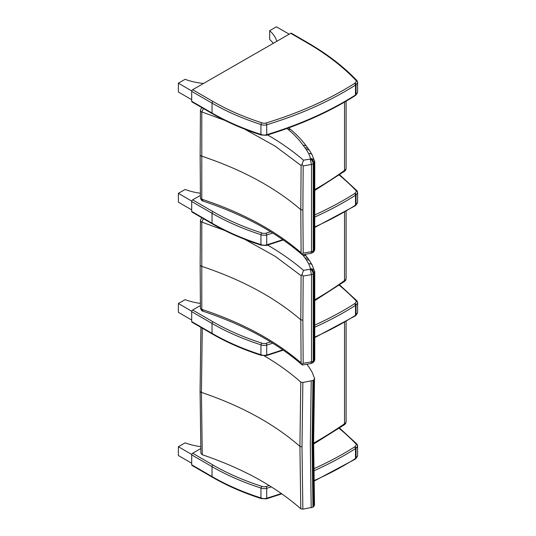 <?xml version="1.0" encoding="UTF-8"?>
<svg xmlns="http://www.w3.org/2000/svg" width="536" height="536" viewBox="0 0 536 536"><rect width="100%" height="100%" fill="white"/><g stroke="black" fill="none" stroke-linecap="round" stroke-linejoin="round"><path stroke-width="0.8" d="M314.505 504.999L313.788 506.58A9.387 5.42 180 0 1 312.944 507.157L302.86 509.18L300.79 508.785C275.229 486.34 242.393 468.323 202.273 454.736L200.926 453.389M202.273 454.736L201.415 392.399L202.273 328.052M264.409 355.938C278.023 363.964 290.15 372.681 300.79 382.094L299.919 446.434L300.79 508.785M300.79 382.094L302.86 382.49L301.989 446.836L302.86 509.18M302.86 382.49L312.944 380.473A9.387 5.42 -0 0 0 313.788 379.897L314.505 378.315L312.361 372.708A227.184 131.166 -0 0 0 309.982 368.654A53.995 31.175 -0 0 0 308.79 366.892A256.818 148.271 180 0 1 307.007 364.42L306.981 364.38M311.195 381.076L310.324 445.423L311.195 507.76M313.788 379.897L312.91 444.25L313.788 506.58M312.944 380.473L312.066 444.82L312.944 507.157M313.64 443.118A461.891 266.673 180 0 0 344.521 423.755L343.931 425.008C345.311 424.311 346.035 423.159 346.102 421.551A5.394 3.116 180 0 1 344.521 423.755L344.521 322.417M244.758 239.337L275.203 256.335L301.098 275.685L302.016 274.519L303.175 276.067L311.49 274.613A4.67 2.58 0.7 0 0 313.225 274.037A9.367 5.293 0.3 0 0 314.056 273.481L314.753 271.98C314.538 269.97 313.192 268.918 310.713 268.817A0.623 0.362 180 0 1 310.666 268.931C312.602 269.755 313.734 271.27 314.056 273.481L314.056 360.587L313.245 362.39M200.437 220.752A2.7 1.481 0.7 0 0 200.43 220.852A2.7 1.481 0.7 0 0 201.791 222.165A1.32 0.965 46.3 0 1 201.791 222.105L224.664 230.453M200.142 264.891A2.7 1.561 0 0 0 200.142 264.925L200.437 220.638A2.7 1.534 4 0 0 201.791 222.105L203.452 218.695M310.666 268.931A5.327 3.075 180 0 1 310.377 269.132A0.623 0.362 180 0 1 310.217 269.186L303.517 270.358L302.016 274.519M312.24 265.146A4.047 3.136 150.1 0 0 312.227 265.126L314.753 271.98M310.377 269.132C312.032 270.251 312.984 271.893 313.225 274.037L313.225 361.184A4.67 2.807 179.3 0 1 311.49 361.834L303.175 363.287L302.016 364.668L301.098 362.899C275.243 340.581 242.145 322.739 201.791 309.366A1.32 0.911 42.9 0 1 201.791 309.312A2.7 1.635 179.2 0 1 200.43 307.919A2.7 1.635 179.2 0 1 200.43 307.885M310.217 269.186L311.49 274.606L311.49 361.834L310.987 363.495L302.505 364.976L302.016 364.668M303.175 363.287L302.874 320.213L300.797 319.825L301.098 275.685M302.874 320.213L303.175 276.067M201.791 309.312L201.791 222.165M203.124 311.262L201.791 309.366A2.7 1.575 175.9 0 1 200.437 308.126L200.437 308.126A2.7 1.575 175.9 0 1 200.437 308.026M310.987 363.495L312.408 362.966L313.225 361.184M314.753 358.919L314.056 360.574M314.056 360.587A9.367 5.521 179.7 0 1 313.225 361.177M302.177 364.882C276.529 342.605 243.498 324.722 203.084 311.249C201.985 311.108 201.101 310.069 200.437 308.126L200.142 264.925A2.7 1.561 0 0 0 201.503 266.278C241.81 279.665 274.908 297.52 300.797 319.825L301.098 362.899M344.521 212.263L344.521 280.542A351.12 202.715 180 0 1 314.505 299.899M346.102 278.345C346.035 279.946 345.311 281.099 343.924 281.802L344.521 280.542A5.394 3.116 180 0 0 346.102 278.345L346.102 211.345M244.758 129.176L275.203 146.174L301.098 165.524L302.016 164.358L303.175 165.905L311.49 164.452A4.67 2.58 0.7 0 0 313.225 163.875A9.367 5.293 0.3 0 0 314.056 163.319L314.753 161.818C314.538 159.808 313.192 158.756 310.713 158.649A0.623 0.362 180 0 1 310.666 158.77C312.602 159.587 313.734 161.108 314.056 163.319L314.056 250.413L313.245 252.228M200.437 110.584A2.7 1.481 0.7 0 0 200.43 110.691A2.7 1.481 0.7 0 0 201.791 111.997A1.32 0.965 46.3 0 1 201.791 111.944L224.664 120.292M200.142 154.73A2.7 1.561 0 0 0 200.142 154.757L200.437 110.476A2.7 1.534 4 0 0 201.791 111.944L203.452 108.527M310.666 158.77A5.327 3.075 180 0 1 310.377 158.971A0.623 0.362 180 0 1 310.217 159.025L303.517 160.197L302.016 164.358M312.24 154.984A4.047 3.136 150.1 0 0 312.227 154.964L314.753 161.818M310.377 158.971C312.032 160.09 312.984 161.731 313.225 163.875L313.225 251.016A4.67 2.807 179.3 0 1 311.49 251.672L303.175 253.126L302.016 254.506L301.098 252.737C275.243 230.42 242.145 212.578 201.791 199.204A1.32 0.911 42.9 0 1 201.791 199.151A2.7 1.635 179.2 0 1 200.43 197.75A2.7 1.635 179.2 0 1 200.43 197.724M310.217 159.025L311.49 164.445L311.49 251.672L310.987 253.327L302.505 254.814L302.016 254.506M303.175 253.126L302.874 210.052L300.797 209.663L301.098 165.524M302.874 210.052L303.175 165.905M201.791 199.151L201.791 111.997M203.124 201.101L201.791 199.204A2.7 1.575 175.9 0 1 200.437 197.965L200.437 197.965A2.7 1.575 175.9 0 1 200.437 197.864M310.987 253.327L312.408 252.804L313.225 251.022A9.367 5.521 179.7 0 0 314.056 250.426L314.753 248.758M302.177 254.721C276.529 232.443 243.498 214.561 203.084 201.087C201.985 200.946 201.101 199.908 200.437 197.965L200.142 154.757A2.7 1.561 0 0 0 201.503 156.11C241.81 169.503 274.908 187.352 300.797 209.663L301.098 252.737M344.521 102.101L344.521 170.381A351.12 202.715 180 0 1 314.505 189.737M346.102 168.177C346.035 169.785 345.311 170.937 343.924 171.641L344.521 170.381A5.394 3.116 180 0 0 346.102 168.177L346.102 101.177M357.016 190.803L357.619 192.169A2.7 1.561 -0 0 1 357.599 192.35L357.599 202.266A10.084 5.822 180 0 1 356.025 204.779L356.025 194.863A10.084 5.822 -0 0 0 357.599 192.35A1.347 1.092 11.5 0 0 356.259 191.158A8.737 5.045 180 0 1 354.892 193.335A1.347 0.925 48.6 0 1 356.025 194.863A5.394 3.116 -0 0 1 355.502 195.251A1.347 0.817 57.6 0 0 354.504 193.623A322.458 186.173 180 0 1 314.478 215.077M357.217 191.352L356.058 190.649A1.347 0.777 180 0 1 356.259 191.158M270.6 231.746A322.458 186.173 180 0 1 266.091 233.147A4.047 2.338 180 0 1 261.695 232.905L260.952 234.661L260.952 244.577A220.383 127.233 180 0 1 212.035 223.21L191.707 211.432L191.707 201.516L212.035 213.295A1.347 0.777 -59.9 0 1 212.986 211.64L192.665 199.861A1.347 0.777 120.1 0 0 191.707 201.516M261.695 245.026L260.952 244.577L261.695 245.026M191.707 211.432A1.347 0.777 120.1 0 0 191.989 212.048L212.31 223.827C226.902 232.269 243.21 239.391 261.226 245.193M192.665 199.861L200.397 195.412M191.767 201.107L178.381 193.349L185.114 189.476A49.821 28.763 -0 0 0 200.37 193.255M178.381 193.349L178.381 202.159L191.707 209.884M307.899 42.82L291.383 33.245A1.347 0.777 120.1 0 0 290.706 33.312L307.222 42.887L307.899 42.82C327.322 54.082 343.697 66.692 357.016 80.641L357.619 82.008A2.7 1.561 -0 0 1 357.599 82.189L357.599 92.105A10.084 5.822 180 0 1 356.025 94.617L356.025 84.701A10.084 5.822 -0 0 0 357.599 82.189A1.347 1.092 11.5 0 0 356.259 80.996A8.737 5.045 180 0 1 354.892 83.174A1.347 0.925 48.6 0 1 356.025 84.701A5.394 3.116 -0 0 1 355.502 85.09A1.347 0.817 57.6 0 0 354.504 83.462A322.458 186.173 180 0 1 266.091 122.979A1.347 0.516 73.1 0 1 266.72 124.774A323.811 186.95 -0 0 0 355.502 85.09L355.502 95.006A323.811 186.95 180 0 1 266.72 134.69L266.72 124.774A5.394 3.116 -0 0 1 260.952 124.499L260.952 134.415A220.383 127.233 180 0 1 212.035 113.049L191.707 101.264L191.707 91.355L212.035 103.133A1.347 0.777 -59.9 0 1 212.986 101.478L192.665 89.7A1.347 0.777 120.1 0 0 191.707 91.355M357.217 81.191L356.058 80.487A1.347 0.777 180 0 1 356.259 80.996M266.091 122.979A4.047 2.338 180 0 1 261.695 122.744L260.952 124.499A220.383 127.233 -0 0 1 212.035 103.133L212.035 113.049A1.347 0.777 120.1 0 0 212.31 113.666C226.902 122.108 243.21 129.23 261.226 135.032M261.695 134.864L260.952 134.415L261.695 134.864M191.707 101.264A1.347 0.777 120.1 0 0 191.989 101.887L212.31 113.666M192.665 89.7L290.706 33.312M273.273 43.342A49.821 28.763 180 0 0 269.688 39.49L269.688 30.673A49.821 28.763 180 0 1 276.817 41.299M289.179 34.19L276.422 26.8L269.688 30.673M191.767 90.946L178.381 83.187L185.114 79.315A49.821 28.763 -0 0 0 203.492 83.469M178.381 83.187L178.381 91.998L191.707 99.723M339.623 284.911L356.989 300.937L357.619 302.331A2.7 1.561 -0 0 1 357.599 302.512L357.599 312.428A10.084 5.822 180 0 1 356.025 314.934L356.025 305.024A10.084 5.822 -0 0 0 357.599 302.512A1.347 1.092 11.5 0 0 356.259 301.319A8.737 5.045 180 0 1 354.892 303.49A1.347 0.925 48.6 0 1 356.025 305.024A5.394 3.116 -0 0 1 355.502 305.413A1.347 0.817 57.6 0 0 354.504 303.785A322.458 186.173 180 0 1 314.478 325.238M357.217 301.513L356.058 300.81A1.347 0.777 180 0 1 356.259 301.319M270.6 341.908A322.458 186.173 180 0 1 266.091 343.301A4.047 2.338 180 0 1 261.695 343.067L260.952 344.822L260.952 354.738A220.383 127.233 180 0 1 212.035 333.365L191.707 321.587L191.707 311.671L212.035 323.456A1.347 0.777 -59.9 0 1 212.986 321.801L192.665 310.022A1.347 0.777 120.1 0 0 191.707 311.671M261.695 355.187L260.952 354.738L261.695 355.187M191.707 321.587A1.347 0.777 120.1 0 0 191.989 322.203L212.31 333.988C226.902 342.43 243.21 349.552 261.226 355.348M192.665 310.022L200.397 305.574M191.767 311.262L178.381 303.51L185.114 299.637A49.821 28.763 -0 0 0 200.37 303.416M178.381 303.51L178.381 312.32L191.707 320.046M339.509 428.03L356.989 444.143L357.619 445.537A2.7 1.561 -0 0 1 357.599 445.718L357.599 455.633A10.084 5.822 180 0 1 356.025 458.146L356.025 448.23A10.084 5.822 -0 0 0 357.599 445.718A1.347 1.092 11.5 0 0 356.259 444.532A8.737 5.045 180 0 1 354.892 446.702A1.347 0.925 48.6 0 1 356.025 448.23A5.394 3.116 -0 0 1 355.502 448.619A1.347 0.817 57.6 0 0 354.504 446.997A322.458 186.173 180 0 1 313.788 468.759M357.217 444.726L356.058 444.016A1.347 0.777 180 0 1 356.259 444.532M269.253 485.542A322.458 186.173 180 0 1 266.091 486.514A4.047 2.338 180 0 1 261.695 486.279L260.952 488.035L260.952 497.944A220.383 127.233 180 0 1 212.035 476.578L191.707 464.799L191.707 454.883L212.035 466.662A1.347 0.777 -59.9 0 1 212.986 465.014L192.665 453.235A1.347 0.777 120.1 0 0 191.707 454.883M261.695 498.4L260.952 497.944L261.695 498.4M191.707 464.799A1.347 0.777 120.1 0 0 191.989 465.416L212.31 477.194C226.902 485.643 243.21 492.765 261.226 498.56M192.665 453.235L200.799 448.552M191.767 454.474L178.381 446.716L185.114 442.843A49.821 28.763 -0 0 0 200.752 446.676M178.381 446.716L178.381 455.533L191.707 463.251M200.069 391.019A2.7 1.561 -0 0 0 200.069 391.052A2.7 1.561 -0 0 0 201.415 392.399C241.522 405.987 274.358 424.003 299.919 446.434L301.989 446.836M303.517 270.358C292.937 261.28 280.978 252.865 267.638 245.099M312.213 265.099A4.047 3.136 150.3 0 0 312.193 265.065L312.227 265.126A4.047 3.136 150.1 0 0 308.723 263.839L310.713 268.817M309.714 260.952A4.047 3.102 147.6 0 0 309.708 260.938L312.193 265.065A4.047 3.136 150.3 0 0 308.682 263.772A58.056 33.52 -0 0 0 308.723 263.839M306.612 256.637A4.047 3.055 144.3 0 0 306.599 256.617A4.047 3.055 144.3 0 0 303.316 255.679A260.885 150.623 0 0 0 305.158 258.178A4.047 3.028 142.9 0 1 308.388 259.042A4.047 3.028 142.9 0 0 308.388 259.042L309.708 260.938A4.047 3.102 147.6 0 0 306.291 259.799A223.11 128.814 180 0 1 308.682 263.772M305.158 258.178A49.949 28.837 180 0 1 306.291 259.799M308.388 259.042L306.599 256.617A4.047 3.055 144.4 0 0 306.572 256.577A4.047 3.055 144.4 0 0 303.282 255.632L303.316 255.679M302.666 254.788L303.282 255.632M303.517 160.197C292.937 151.119 280.978 142.703 267.638 134.938M312.213 154.938A4.047 3.136 150.3 0 0 312.193 154.904L312.227 154.964A4.047 3.136 150.1 0 0 308.723 153.678L310.713 158.649M308.408 148.907A4.047 3.028 142.9 0 0 308.388 148.881A4.047 3.028 142.9 0 0 305.158 148.016A49.949 28.837 180 0 1 306.291 149.638A4.047 3.102 147.6 0 1 309.708 150.777A4.047 3.102 147.6 0 0 309.708 150.777L312.193 154.904A4.047 3.136 150.3 0 0 308.682 153.611A58.056 33.52 -0 0 0 308.723 153.678M306.291 149.638A223.11 128.814 180 0 1 308.682 153.611M306.612 146.475A4.047 3.055 144.3 0 0 306.599 146.455A4.047 3.055 144.3 0 0 303.316 145.517A260.885 150.623 0 0 0 305.158 148.016M306.585 146.435A4.047 3.055 144.4 0 0 306.572 146.415A4.047 3.055 144.4 0 0 303.282 145.47L303.316 145.517M290.927 129.739A4.047 2.727 130.1 0 0 290.894 129.719A4.047 2.727 130.1 0 0 288.288 129.511C294.244 134.529 299.242 139.849 303.282 145.47M287.015 128.486A49.922 28.823 180 0 1 288.288 129.511M339.194 175.044A290.586 167.768 180 0 1 356.058 190.649M354.892 193.335A4.047 2.338 180 0 1 354.504 193.623M266.091 233.147A1.347 0.516 73.1 0 1 266.72 234.935A323.811 186.95 -0 0 0 272.73 233.06M314.485 217.167A323.811 186.95 -0 0 0 355.502 195.251L355.502 205.167A323.811 186.95 180 0 1 314.531 227.056M212.31 223.827A1.347 0.777 120.1 0 1 212.035 223.21L212.035 213.295A220.383 127.233 -0 0 0 260.952 234.661A5.394 3.116 -0 0 0 266.72 234.935L266.72 244.852A5.394 3.116 180 0 1 260.952 244.577M261.695 232.905A219.03 126.456 180 0 1 212.986 211.64M357.599 201.905A2.7 1.561 180 0 1 357.619 202.085A2.7 1.561 180 0 1 357.599 202.266A1.347 1.092 -168.5 0 1 357.579 202.44L355.783 205.362A1.347 0.925 -131.4 0 0 356.025 204.779A5.394 3.116 180 0 1 355.502 205.167A1.347 0.817 -122.4 0 1 355.227 205.784L314.538 227.545M282.747 239.639A323.811 186.95 180 0 1 266.72 244.852A1.347 0.516 -106.9 0 1 266.486 245.448L261.2 245.18M307.222 42.887A290.586 167.768 180 0 1 356.058 80.487M354.892 83.174A4.047 2.338 180 0 1 354.504 83.462M261.695 122.744A219.03 126.456 180 0 1 212.986 101.478M357.599 91.743A2.7 1.561 180 0 1 357.619 91.924A2.7 1.561 180 0 1 357.599 92.105A1.347 1.092 -168.5 0 1 357.579 92.279L355.783 95.2A1.347 0.925 -131.4 0 0 356.025 94.617A5.394 3.116 180 0 1 355.502 95.006A1.347 0.817 -122.4 0 1 355.227 95.616C329.627 111.83 300.046 125.056 266.486 135.286A1.347 0.516 -106.9 0 0 266.72 134.69A5.394 3.116 180 0 1 260.952 134.415M339.201 285.206A290.586 167.768 180 0 1 356.058 300.81M354.892 303.49A4.047 2.338 180 0 1 354.504 303.785M266.091 343.301A1.347 0.516 73.1 0 1 266.72 345.097A323.811 186.95 -0 0 0 272.73 343.221M314.485 327.329A323.811 186.95 -0 0 0 355.502 305.413L355.502 315.322A323.811 186.95 180 0 1 314.531 337.218M212.31 333.988A1.347 0.777 120.1 0 1 212.035 333.365L212.035 323.456A220.383 127.233 -0 0 0 260.952 344.822A5.394 3.116 -0 0 0 266.72 345.097L266.72 355.006A5.394 3.116 180 0 1 260.952 354.738M261.695 343.067A219.03 126.456 180 0 1 212.986 321.801M357.599 312.059A2.7 1.561 180 0 1 357.619 312.24A2.7 1.561 180 0 1 357.599 312.428A1.347 1.092 -168.5 0 1 357.579 312.602L355.783 315.523A1.347 0.925 -131.4 0 0 356.025 314.934A5.394 3.116 180 0 1 355.502 315.322A1.347 0.817 -122.4 0 1 355.227 315.939L314.538 337.707M282.74 349.8A323.811 186.95 180 0 1 266.72 355.006A1.347 0.516 -106.9 0 1 266.486 355.609L261.2 355.341M339.08 428.318A290.586 167.768 180 0 1 356.058 444.016M354.892 446.702A4.047 2.338 180 0 1 354.504 446.997M266.091 486.514A1.347 0.516 73.1 0 1 266.72 488.303A323.811 186.95 -0 0 0 271.37 486.862M313.808 470.836A323.811 186.95 -0 0 0 355.502 448.619L355.502 458.535A323.811 186.95 180 0 1 313.955 480.685M212.31 477.194A1.347 0.777 120.1 0 1 212.035 476.578L212.035 466.662A220.383 127.233 -0 0 0 260.952 488.035A5.394 3.116 -0 0 0 266.72 488.303L266.72 498.219A5.394 3.116 180 0 1 260.952 497.944M261.695 486.279A219.03 126.456 180 0 1 212.986 465.014M357.599 455.272A2.7 1.561 180 0 1 357.619 455.453A2.7 1.561 180 0 1 357.599 455.633A1.347 1.092 -168.5 0 1 357.579 455.814L355.783 458.729A1.347 0.925 -131.4 0 0 356.025 458.146A5.394 3.116 180 0 1 355.502 458.535A1.347 0.817 -122.4 0 1 355.227 459.151L313.962 481.174M281.34 493.495A323.811 186.95 180 0 1 266.72 498.219A1.347 0.516 -106.9 0 1 266.486 498.822L261.2 498.554M200.926 453.416L200.069 391.052L200.913 327.375M314.511 505.093L313.64 442.803L314.511 378.49M346.102 421.551L346.102 321.5M344.005 424.961L313.64 444.036M200.437 220.638C200.873 218.976 201.529 218.005 202.394 217.716M314.739 271.658L314.766 359.06C314.927 359.904 314.478 360.963 313.399 362.256M306.599 256.617L304.944 254.386M312.408 362.966L313.279 362.363M344.025 281.735L314.498 300.823M200.437 110.476C200.873 108.815 201.529 107.837 202.394 107.555M314.739 161.497L314.766 161.993M309.708 150.777L306.572 146.415C302.317 140.499 297.098 134.931 290.894 129.719L288.395 127.776M314.766 161.986L314.766 248.898C314.927 249.736 314.478 250.801 313.399 252.094M312.408 252.804L313.279 252.201M344.025 171.574L314.498 190.662M339.616 174.749L357.003 190.789M357.579 202.44L357.619 192.169M283.243 239.987L266.486 245.448M355.783 205.362L355.227 205.784M357.579 92.279L357.619 82.008M266.486 135.286L261.2 135.018M355.783 95.2L355.227 95.616M357.579 312.602L357.619 302.331M283.243 350.142L266.486 355.609M355.783 315.523L355.227 315.939M357.579 455.814L357.619 445.537M281.842 493.844L266.486 498.822M355.783 458.729L355.227 459.151"/></g></svg>
